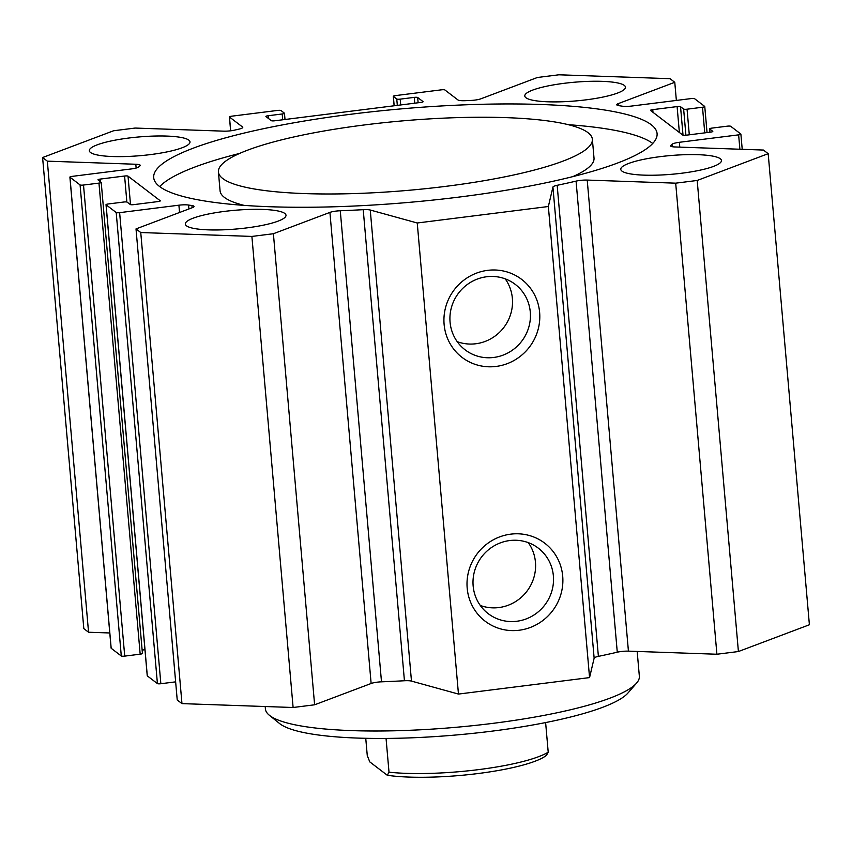 <?xml version="1.0" encoding="UTF-8"?>
<svg xmlns="http://www.w3.org/2000/svg" width="852" height="852" viewBox="0 0 852 852"><rect width="100%" height="100%" fill="white"/><g stroke="black" fill="none" stroke-linecap="round" stroke-linejoin="round"><path stroke-width="1.28" d="M218.421 171.966A187.685 34.847 -5 0 0 222.787 178.558A187.685 34.847 -5 0 0 427.15 188.516A187.685 34.847 -5 0 0 592.364 139.249A187.685 34.847 -5 0 0 402.357 120.899A187.685 34.847 -5 0 0 218.421 171.966L220.072 190.816A187.685 34.847 -5 0 0 224.427 197.408A187.685 34.847 -5 0 0 244.13 205.385M572.853 176.62A187.685 34.847 -5 0 0 594.014 158.099L592.364 139.249M159.697 186.599A252.65 46.913 175 0 1 239.582 153.445M568.305 124.68A252.65 46.913 175 0 1 652.738 143.466M159.569 186.503A252.65 46.913 175 0 1 153.701 177.631A252.65 46.913 175 0 1 401.303 108.875A252.65 46.913 175 0 1 657.084 133.594A252.65 46.913 175 0 1 434.68 199.9A252.65 46.913 175 0 1 159.569 186.503M548.358 206.514L417.246 222.99L370.258 210.029A9.628 1.789 -5 0 0 363.218 209.677A274.312 50.928 175 0 1 340.278 210.753A9.628 1.789 -5 0 0 329.916 212.404L273.396 233.725L251.894 236.43L140.75 232.532L136.011 228.911L192.531 207.59A9.628 1.789 -5 0 0 194.032 206.472A9.628 1.789 -5 0 0 191.934 205.556A274.312 50.928 175 0 1 188.569 205.044A9.628 1.789 -5 0 0 178.899 205.194L119.631 212.649A2.886 0.532 175 0 1 116.202 212.521L106.085 204.799A2.886 0.532 175 0 1 106.021 204.693A2.886 0.532 175 0 1 108.279 203.969L123.732 202.03A2.886 0.532 175 0 1 127.161 202.148L130.249 204.512A2.886 0.532 -5 0 0 133.679 204.64L158.035 201.573A2.886 0.532 -5 0 0 160.282 200.848A2.886 0.532 -5 0 0 160.219 200.752L128.024 176.14A2.886 0.532 -5 0 0 124.594 176.023L100.238 179.08A2.886 0.532 -5 0 0 97.98 179.804A2.886 0.532 -5 0 0 98.055 179.91L101.143 182.275A2.886 0.532 175 0 1 101.218 182.381A2.886 0.532 175 0 1 98.96 183.105L83.507 185.044A2.886 0.532 175 0 1 80.077 184.927L69.96 177.195A2.886 0.532 175 0 1 69.896 177.099A2.886 0.532 175 0 1 72.154 176.375L131.421 168.92A9.628 1.789 -5 0 0 138.716 166.949A274.312 50.928 175 0 1 139.962 165.852A9.628 1.789 -5 0 0 140.239 165.363A9.628 1.789 -5 0 0 135.809 164.255L47.339 161.156L42.6 157.535L113.593 130.761L135.095 128.056L223.575 131.155A9.628 1.789 -5 0 0 234.726 130.1A274.312 50.928 175 0 1 239.018 129.11A9.628 1.789 -5 0 0 242.767 127.342A9.628 1.789 -5 0 0 242.543 127.001L229.476 117.022A2.886 0.532 175 0 1 229.412 116.916A2.886 0.532 175 0 1 231.669 116.191L277.56 110.43A2.886 0.532 175 0 1 280.979 110.547L284.387 113.146A2.886 0.532 175 0 1 284.462 113.252A2.886 0.532 175 0 1 282.204 113.976L268.156 115.734A2.886 0.532 -5 0 0 265.899 116.468A2.886 0.532 -5 0 0 265.962 116.564L271.33 120.664A2.886 0.532 -5 0 0 274.759 120.782L420.845 102.421A2.886 0.532 -5 0 0 423.103 101.697A2.886 0.532 -5 0 0 423.039 101.601L417.672 97.501A2.886 0.532 -5 0 0 414.242 97.384L400.195 99.141A2.886 0.532 175 0 1 396.766 99.024L393.358 96.425A2.886 0.532 175 0 1 393.294 96.319A2.886 0.532 175 0 1 395.552 95.594L441.432 89.833A2.886 0.532 175 0 1 444.861 89.95L457.929 99.929A9.628 1.789 -5 0 0 465.192 100.685A274.312 50.928 175 0 1 470.506 100.461A9.628 1.789 -5 0 0 480.869 98.811L537.388 77.489L558.891 74.795L670.034 78.682L674.773 82.303L618.254 103.624A9.628 1.789 -5 0 0 616.752 104.743A9.628 1.789 -5 0 0 618.85 105.659A274.312 50.928 175 0 1 622.216 106.18A9.628 1.789 -5 0 0 631.886 106.021L691.153 98.576A2.886 0.532 175 0 1 694.582 98.694L704.7 106.425A2.886 0.532 175 0 1 704.764 106.521A2.886 0.532 175 0 1 702.506 107.245L687.053 109.194A2.886 0.532 175 0 1 683.634 109.067L680.535 106.702A2.886 0.532 -5 0 0 677.106 106.585L652.76 109.642A2.886 0.532 -5 0 0 650.502 110.366A2.886 0.532 -5 0 0 650.566 110.472L682.771 135.074A2.886 0.532 -5 0 0 686.201 135.202L710.547 132.135A2.886 0.532 -5 0 0 712.804 131.41A2.886 0.532 -5 0 0 712.73 131.314L709.641 128.94A2.886 0.532 175 0 1 709.567 128.844A2.886 0.532 175 0 1 711.825 128.119L727.278 126.181A2.886 0.532 175 0 1 730.707 126.298L740.825 134.02A2.886 0.532 175 0 1 740.889 134.126A2.886 0.532 175 0 1 738.631 134.85L679.363 142.295A9.628 1.789 -5 0 0 672.068 144.276A274.312 50.928 175 0 1 670.822 145.373A9.628 1.789 -5 0 0 670.545 145.852A9.628 1.789 -5 0 0 674.976 146.959L763.445 150.059L768.184 153.679L697.192 180.464L675.689 183.169L587.22 180.07A9.628 1.789 -5 0 0 576.069 181.125A274.312 50.928 175 0 1 557.176 185.299A9.628 1.789 -5 0 0 552.927 187.067L548.358 206.514L589.563 677.596L594.142 658.149A9.628 1.789 175 0 1 598.392 656.37A274.312 50.928 -5 0 0 617.274 652.195A9.628 1.789 175 0 1 628.425 651.141L716.905 654.24L738.407 651.535L809.4 624.761L768.184 153.679M525.961 97.756A50.534 9.383 175 0 1 524.789 95.978A50.534 9.383 175 0 1 574.312 82.229A50.534 9.383 175 0 1 625.464 87.17A50.534 9.383 175 0 1 580.989 100.429A50.534 9.383 175 0 1 525.961 97.756M186.492 225.823A50.534 9.383 175 0 1 185.321 224.044A50.534 9.383 175 0 1 234.843 210.295A50.534 9.383 175 0 1 285.995 215.236A50.534 9.383 175 0 1 241.51 228.506A50.534 9.383 175 0 1 186.492 225.823M621.949 171.092A50.534 9.383 175 0 1 620.778 169.324A50.534 9.383 175 0 1 670.3 155.575A50.534 9.383 175 0 1 721.452 160.517A50.534 9.383 175 0 1 676.967 173.776A50.534 9.383 175 0 1 621.949 171.092M90.504 152.487A50.534 9.383 175 0 1 89.332 150.708A50.534 9.383 175 0 1 138.855 136.959A50.534 9.383 175 0 1 190.007 141.901A50.534 9.383 175 0 1 145.532 155.16A50.534 9.383 175 0 1 90.504 152.487M265.196 706.521L265.409 708.992A187.685 34.847 -5 0 0 269.349 715.254L279.562 723.518A178.057 33.058 -5 0 0 491.391 731.229A178.057 33.058 -5 0 0 627.935 693.038L636.551 683.134A187.685 34.847 -5 0 0 639.351 676.275L637.179 651.45M269.349 715.254A187.685 34.847 -5 0 0 492.626 723.391A187.685 34.847 -5 0 0 636.551 683.134M562.703 576.186A49.086 47.265 -52.6 0 1 494.703 626.806A49.086 47.265 -52.6 0 1 487.429 543.587A49.086 47.265 -52.6 0 1 562.703 576.186M553.374 575.867A41.226 39.693 127.4 0 0 538.294 548.145A41.226 39.693 127.4 0 0 481.721 556.803A41.226 39.693 127.4 0 0 488.228 613.664A41.226 39.693 127.4 0 0 532.351 615.985A41.226 39.693 127.4 0 0 553.374 575.867M480.304 605.463A41.226 39.693 127.4 0 0 535.45 562.171A41.226 39.693 127.4 0 0 528.293 542.649M539.625 312.386A49.086 47.265 -52.6 0 1 471.625 363.005A49.086 47.265 -52.6 0 1 464.351 279.786A49.086 47.265 -52.6 0 1 539.625 312.386M530.285 312.066A41.226 39.693 127.4 0 0 515.204 284.344A41.226 39.693 127.4 0 0 458.642 293.003A41.226 39.693 127.4 0 0 465.149 349.863A41.226 39.693 127.4 0 0 509.272 352.185A41.226 39.693 127.4 0 0 530.285 312.066M457.226 341.663A41.226 39.693 127.4 0 0 512.371 298.37A41.226 39.693 127.4 0 0 505.215 278.849M675.689 183.169L716.905 654.24M697.192 180.464L738.407 651.535M674.773 82.303L676.36 100.429M42.6 157.535L83.816 628.616L88.555 632.237L109.78 632.972M47.339 161.156L88.555 632.237M111.154 648.053A2.886 0.532 -5 0 0 111.111 648.17A2.886 0.532 -5 0 0 111.175 648.265L121.293 655.997A2.886 0.532 -5 0 0 124.722 656.115L140.175 654.176A2.886 0.532 -5 0 0 142.433 653.452A2.886 0.532 -5 0 0 142.359 653.346M142.135 650.076L144.957 649.714M147.279 675.657A2.886 0.532 -5 0 0 147.236 675.774A2.886 0.532 -5 0 0 147.3 675.87L157.418 683.602A2.886 0.532 -5 0 0 160.847 683.719L175.64 681.856M136.011 228.911L177.227 699.993L181.966 703.614L293.109 707.501L314.612 704.796L371.131 683.485A9.628 1.789 175 0 1 381.494 681.824A274.312 50.928 -5 0 0 404.434 680.748A9.628 1.789 175 0 1 411.473 681.099L458.461 694.071L589.563 677.596M140.75 232.532L181.966 703.614M251.894 236.43L293.109 707.501M273.396 233.725L314.612 704.796M417.246 222.99L458.461 694.071M386.052 738.439L389.013 772.189L387.309 775.277L369.789 761.901L367.265 755.564L365.753 738.311M387.309 775.277A91.441 16.976 -5 0 0 477.759 773.573A91.441 16.976 -5 0 0 546.505 755.277L548.209 752.178L545.621 722.571M548.209 752.178A96.244 17.871 175 0 1 389.013 772.189M552.927 187.067L594.142 658.149M557.176 185.299L598.392 656.37M576.069 181.125L617.274 652.195M587.22 180.07L628.425 651.141M670.822 145.373L670.897 146.278M672.068 144.276L672.281 146.704M679.363 142.295L679.789 147.13M738.631 134.85L739.887 149.238M709.641 128.94L709.929 132.209M652.76 109.642L652.994 112.326M677.106 106.585L679.374 132.475M680.535 106.702L683.027 135.191M683.634 109.067L685.913 135.234M687.053 109.194L689.3 134.808M702.506 107.245L704.753 132.869M618.254 103.624L618.424 105.595M393.358 96.425L394.178 105.776M396.766 99.024L397.32 105.382M400.195 99.141L400.706 104.956M414.242 97.384L414.754 103.188M417.672 97.501L418.13 102.762M268.156 115.734L268.391 118.417M282.204 113.976L282.704 119.791M229.476 117.022L230.679 130.793M242.543 127.001L242.607 127.715M135.809 164.255L136.139 168.036M69.96 177.195L111.175 648.265M80.077 184.927L121.293 655.997M83.507 185.044L124.722 656.115M98.96 183.105L140.175 654.176M100.238 179.08L100.472 181.764M124.594 176.023L126.863 202.03M128.024 176.14L130.516 204.629M106.085 204.799L147.3 675.87M116.202 212.521L157.418 683.602M119.631 212.649L160.847 683.719M178.899 205.194L179.538 212.499M188.569 205.044L188.92 208.953M191.934 205.556L192.126 207.75M329.916 212.404L371.131 683.485M340.278 210.753L381.494 681.824M363.218 209.677L404.434 680.748M370.258 210.029L411.473 681.099M740.889 134.126L742.22 149.313M709.567 128.844L709.865 132.22M704.764 106.521L707.043 132.571M393.294 96.319L394.125 105.786M284.462 113.252L285.005 119.493M229.412 116.916L230.626 130.803M69.896 177.099L111.111 648.17M101.218 182.381L142.433 653.452M106.021 204.693L147.236 675.774"/></g></svg>
